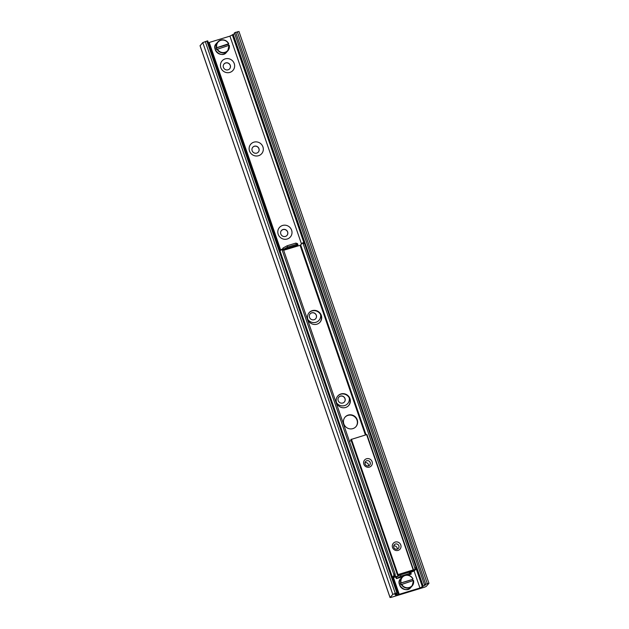 <?xml version="1.0" encoding="UTF-8"?>
<svg xmlns="http://www.w3.org/2000/svg" width="629" height="629" viewBox="0 0 629 629"><rect width="100%" height="100%" fill="white"/><g stroke="black" fill="none" stroke-linecap="round" stroke-linejoin="round"><path stroke-width="0.94" d="M349.26 397.898A7.233 6.943 -138.3 0 1 336.601 402.867M342.789 403.016A3.672 3.522 41.7 0 0 343.953 396.946A3.672 3.522 41.7 0 0 338.622 401.483A3.672 3.522 41.7 0 0 342.789 403.016M344.315 402.057A3.672 3.522 41.7 0 0 343.89 397.017A3.672 3.522 41.7 0 0 338.834 397.174M320.578 314.594A7.233 6.943 -138.3 0 1 307.919 319.571M314.107 319.713A3.672 3.522 41.7 0 0 315.271 313.651A3.672 3.522 41.7 0 0 309.94 318.18A3.672 3.522 41.7 0 0 314.107 319.713M315.632 318.754A3.672 3.522 41.7 0 0 315.208 313.714A3.672 3.522 41.7 0 0 310.152 313.871M287.233 239.004A7.233 6.943 -138.3 0 1 277.924 230.631A7.233 6.943 -138.3 0 1 289.552 227.077A7.233 6.943 -138.3 0 1 287.233 239.004M285.424 236.418A3.672 3.522 41.7 0 0 286.588 230.348A3.672 3.522 41.7 0 0 281.257 234.884A3.672 3.522 41.7 0 0 285.424 236.418M286.95 235.458A3.672 3.522 41.7 0 0 286.525 230.418A3.672 3.522 41.7 0 0 281.47 230.576M258.55 155.709A7.233 6.943 -138.3 0 1 249.241 147.328A7.233 6.943 -138.3 0 1 260.87 143.782A7.233 6.943 -138.3 0 1 258.55 155.709M256.742 153.114A3.672 3.522 41.7 0 0 257.906 147.052A3.672 3.522 41.7 0 0 252.575 151.581A3.672 3.522 41.7 0 0 256.742 153.114M258.267 152.155A3.672 3.522 41.7 0 0 257.843 147.123A3.672 3.522 41.7 0 0 252.787 147.272M229.868 72.406A7.233 6.943 -138.3 0 1 220.559 64.032A7.233 6.943 -138.3 0 1 232.187 60.486A7.233 6.943 -138.3 0 1 229.868 72.406M228.06 69.819A3.672 3.522 41.7 0 0 229.223 63.749A3.672 3.522 41.7 0 0 223.893 68.286A3.672 3.522 41.7 0 0 228.06 69.819M229.585 68.86A3.672 3.522 41.7 0 0 229.16 63.82A3.672 3.522 41.7 0 0 224.105 63.977M399.234 594.319L395.547 595.191L396.073 594.523L394.831 594.397L397.725 592.715L395.279 593.336L392.795 594.429L390.066 597.487L391.144 597.377L424.599 587.171L426.203 586.456L428.97 583.303L424.418 584.648L425.707 584.773L419.952 587.997L399.234 594.319L393.455 577.54M238.918 31.544L234.491 32.826M234.68 33.604L229.931 36.144L208.356 42.741M280.762 250.263L209.213 42.465M398.338 594.594L397.709 592.762M397.725 592.715L207.712 40.861L202.782 42.575L200.085 45.728M395.224 542.064A4.45 4.269 -138.3 0 1 400.948 547.214A4.45 4.269 -138.3 0 1 393.801 549.4A4.45 4.269 -138.3 0 1 395.224 542.064M395.46 544.022A2.736 2.626 41.7 0 0 394.116 548.001A2.736 2.626 41.7 0 0 398.377 548.402A2.736 2.626 41.7 0 0 395.46 544.022M397.206 549.148A2.736 2.626 41.7 0 0 393.691 546.019M366.542 458.761A4.45 4.269 -138.3 0 1 372.266 463.919A4.45 4.269 -138.3 0 1 365.119 466.105A4.45 4.269 -138.3 0 1 366.542 458.761M366.778 460.727A2.736 2.626 41.7 0 0 365.433 464.697A2.736 2.626 41.7 0 0 369.695 465.106A2.736 2.626 41.7 0 0 366.778 460.727M368.523 465.845A2.736 2.626 41.7 0 0 365.009 462.716M397.63 576.408L395.727 576.887L400.366 574.717L398.031 574.576L413.206 569.937L409.039 572.225M349.449 441.361L351.171 440.52M350.856 439.553L366.935 434.529L413.528 569.882L366.935 434.529M400.484 574.835L396.356 577.115L396.805 578.413L400.932 576.14L400.484 574.835L409.369 572.138L411.618 572.06L410.297 572.539M340.942 393.943A7.233 6.943 -138.3 0 1 348.67 405.524A7.233 6.943 -138.3 0 1 338.654 405.894A7.233 6.943 -138.3 0 1 340.942 393.943M348.537 405.666A7.233 6.943 41.7 0 0 340.682 394.234A7.233 6.943 41.7 0 0 337.749 396.05M312.259 310.647A7.233 6.943 -138.3 0 1 319.988 322.229A7.233 6.943 -138.3 0 1 309.971 322.598A7.233 6.943 -138.3 0 1 312.259 310.647M319.854 322.37A7.233 6.943 41.7 0 0 312 310.938A7.233 6.943 41.7 0 0 309.067 312.755M304.483 243.321L303.917 242.511L302.62 242.904L303.186 243.714L304.483 243.321L416.091 567.452L414.794 567.845L303.186 243.714M302.62 242.904L300.088 245.318L283.655 250.279M414.794 567.845L414.951 569.119L413.041 571.266L411.531 571.808M414.951 569.119L416.241 568.726L416.091 567.452M411.594 572.005L414.33 570.873L416.241 568.726M281.611 249.312L282.177 250.122L283.467 249.729L282.901 248.919L281.611 249.312L280.078 251.034M283.467 249.729L395.075 573.868L393.785 574.261L393.935 575.535L395.232 575.142L395.075 573.868M395.232 575.142L393.306 577.312L395.499 576.707M282.177 250.122L393.785 574.261M348.222 415.085A7.233 6.943 -138.3 0 1 355.943 426.659A7.233 6.943 -138.3 0 1 345.926 427.036A7.233 6.943 -138.3 0 1 348.222 415.085M355.817 426.808A7.233 6.943 41.7 0 0 347.963 415.376A7.233 6.943 41.7 0 0 345.022 417.184M297.493 243.62L295.85 243.108L296.298 244.406L297.942 244.917L297.493 243.62M296.298 244.406L287.618 247.055L287.17 245.758L283.042 248.03L283.49 249.328L287.618 247.055M297.942 244.917L297.957 245.915M295.85 243.108L287.17 245.758M410.808 572.697L409.157 572.193L409.605 573.491L411.256 574.002L410.808 572.697M400.932 576.14L409.605 573.491M395.625 576.99A2.17 0.527 -107 0 0 396.64 578.562A2.17 0.527 -107 0 0 396.71 578.515L396.805 578.413M283.042 248.03L282.948 248.133A2.17 0.527 -107 0 0 282.853 248.935M392.582 577.76L395.562 576.895M393.935 575.535L392.402 577.257M401.239 584.223A6.675 6.408 41.7 0 0 413.536 580.473L400.799 584.726L400.256 583.162A27.81 3.916 161 0 0 412.553 579.411L413.088 580.976M413.536 580.473L413.324 580.496A6.392 6.141 -138.3 0 1 401.554 584.089M400.256 583.162L412.553 579.411M401.019 582.525A6.392 6.141 -138.3 0 1 412.789 578.932L412.994 578.908M216.958 49.031A6.675 6.408 41.7 0 0 229.255 45.28L216.518 49.534L215.975 47.969A27.81 3.916 161 0 0 228.272 44.219L228.807 45.783M215.975 47.969L228.712 43.715A6.675 6.408 41.7 0 0 217.854 41.931L216.51 43.44A6.675 6.408 -138.3 0 0 217.233 52.663A6.675 6.408 -138.3 0 0 226.479 52.325L227.824 50.815L229.042 45.304A6.392 6.141 -138.3 0 1 217.272 48.897M216.738 47.332A6.392 6.141 -138.3 0 1 228.508 43.739L228.272 44.219M427.288 583.563L237.267 31.709M425.676 584.05L235.663 32.197M424.889 585.363L424.654 584.679M423.207 586.189L233.186 34.328M422.9 586.377L232.879 34.524M422.429 586.904L416.186 568.781M303.854 242.527L232.408 35.051M419.952 587.997L414.11 571.038M301.543 244.115L229.931 36.144M397.237 594.932L396.679 593.304M396.026 594.499L395.775 593.745M395.987 594.491L395.735 593.76M396.883 592.84L206.862 40.987M395.279 593.336L205.258 41.483M392.795 594.429L202.782 42.575M390.066 597.487L200.053 45.634M395.154 575.228L395.727 576.887M398.424 574.937L398.613 575.48M350.84 439.522L397.449 574.882M350.927 439.427L397.536 574.788M351.422 439.215L398.031 574.576M366.597 434.576L413.206 569.937M411.248 571.093L411.578 572.044M300.709 245.051L366.031 434.757M412.726 570.369L413.041 571.266M283.396 249.438L297.847 245.027M396.71 578.515L402.505 576.746M407.867 575.11L411.162 574.104M412.42 571.541L412.121 570.668M365.386 434.954L300.088 245.318M413.544 580.465L412.105 586.008L410.761 587.517A6.675 6.408 -138.3 0 1 401.514 587.863A6.675 6.408 -138.3 0 1 400.791 578.633L402.135 577.131A6.675 6.408 41.7 0 0 400.704 582.666M412.986 578.892A6.675 6.408 41.7 0 0 402.135 577.131C406.24 573.907 409.864 574.497 413.001 578.892M228.72 43.7C225.575 39.305 221.958 38.715 217.854 41.931A6.675 6.408 41.7 0 0 216.423 47.466M428.97 583.303L238.957 31.45M424.418 584.648L234.405 32.794M396.073 594.523L395.798 593.729M390.043 597.55L200.03 45.697M395.036 575.354L395.594 576.982M350.833 439.545L397.442 574.906M411.28 571.077L411.618 572.06M411.099 574.151L407.922 575.118M402.474 576.785L396.64 578.562M410.761 587.517C406.019 594.263 394.556 583.712 400.791 578.633M226.479 52.325C221.738 59.071 210.275 48.519 216.51 43.44"/></g></svg>
